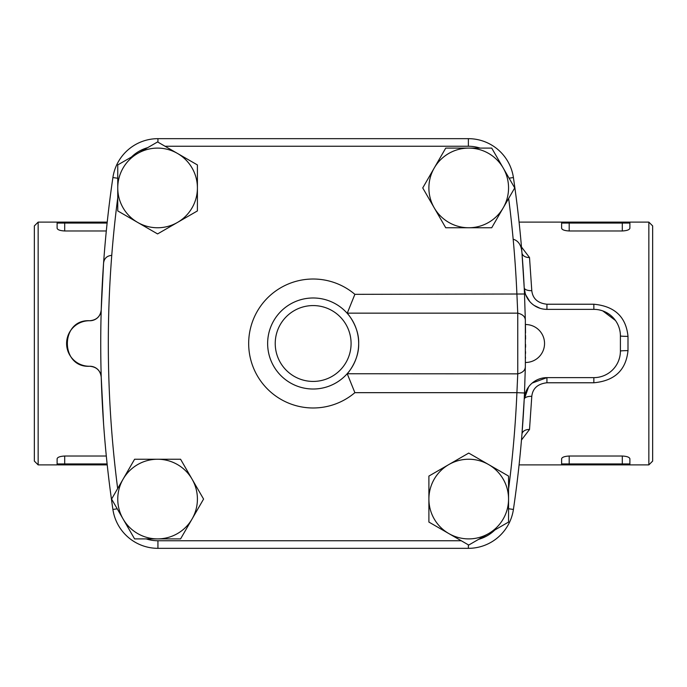 <?xml version="1.0" encoding="UTF-8"?>
<svg xmlns="http://www.w3.org/2000/svg" width="687" height="687" viewBox="0 0 687 687"><rect width="100%" height="100%" fill="white"/><g stroke="black" fill="none" stroke-linecap="round" stroke-linejoin="round"><path stroke-width="1.03" d="M38.146 464.884L38.146 222.116L34.35 225.911L34.35 461.089L38.146 464.884L57.107 464.884L57.107 463.94A0.945 0.945 0 0 0 58.06 464.884L107.224 464.884M111.758 255.349C106.871 255.822 104.141 258.441 103.565 263.215L101.238 309.7C100.448 316.441 96.601 320.125 89.688 320.743C59.924 318.897 59.924 368.103 89.688 366.257C96.601 366.884 100.448 370.559 101.238 377.3L103.565 423.785M106.313 230.978L64.698 230.978C60.001 230.703 57.476 229.776 57.107 228.196L57.107 222.116L58.06 222.116A0.945 0.945 0 0 0 57.107 223.06L107.12 223.06M107.12 463.94L57.107 463.94L57.107 458.804C57.476 457.224 60.001 456.305 64.698 456.022L106.313 456.022M525.572 347.244L525.572 344.479M525.538 352.577L525.529 353.376M525.478 358.339L525.495 357.163M525.529 353.504L525.546 351.692M525.503 330.687L525.418 324.53A18.97 18.97 0 0 1 544.542 343.5A18.97 18.97 0 0 1 525.418 362.47M525.443 325.887L525.529 332.997M525.546 335.514L525.564 339.129M117.752 187.929L117.752 164.932L137.666 153.441A39.829 39.829 0 0 0 137.666 222.425L117.752 210.926L117.752 187.929M157.581 141.943L177.495 153.441A39.829 39.829 0 0 0 137.666 153.441L157.581 141.943M197.409 164.932L197.409 187.929A39.829 39.829 0 0 0 177.495 153.441L197.409 164.932M177.495 222.425L157.581 233.923L137.666 222.425A39.829 39.829 0 0 0 197.409 187.929L197.409 210.926L177.495 222.425M468.723 148.1L491.72 148.1L503.219 168.014A39.829 39.829 0 0 0 434.227 168.014L445.726 148.1L468.723 148.1M514.718 187.929L503.219 207.843A39.829 39.829 0 0 0 503.219 168.014L514.718 187.929M491.72 227.758L468.723 227.758A39.829 39.829 0 0 0 503.219 207.843L491.72 227.758M434.227 207.843L422.737 187.929L434.227 168.014A39.829 39.829 0 0 0 468.723 227.758L445.726 227.758L434.227 207.843M508.552 499.071L508.552 522.068L488.637 533.559A39.829 39.829 0 0 0 488.637 464.575L508.552 476.074L508.552 499.071M468.723 545.057L448.809 533.559A39.829 39.829 0 0 0 488.637 533.559L468.723 545.057M428.894 522.068L428.894 499.071A39.829 39.829 0 0 0 448.809 533.559L428.894 522.068M448.809 464.575L468.723 453.077L488.637 464.575A39.829 39.829 0 0 0 428.894 499.071L428.894 476.074L448.809 464.575M157.581 538.9L134.592 538.9L123.093 518.986A39.829 39.829 0 0 0 192.077 518.986L180.578 538.9L157.581 538.9M111.595 499.071L123.093 479.157A39.829 39.829 0 0 0 123.093 518.986L111.595 499.071M134.592 459.242L157.581 459.242A39.829 39.829 0 0 0 123.093 479.157L134.592 459.242M192.077 479.157L203.575 499.071L192.077 518.986A39.829 39.829 0 0 0 157.581 459.242L180.578 459.242L192.077 479.157M101.238 377.3A11.378 11.378 0 0 0 89.688 366.257A22.757 22.757 0 0 1 66.596 343.5A22.757 22.757 0 0 1 89.688 320.743A11.378 11.378 0 0 0 101.238 309.7M513.172 239.205C518.47 240.768 521.399 245.285 521.948 252.747L524.207 287.716A22.757 22.757 0 0 0 546.938 309.365L593.851 309.365A26.553 26.553 0 0 1 620.404 335.917L620.404 351.083A26.553 26.553 0 0 1 593.851 377.635L546.938 377.635A22.757 22.757 0 0 0 524.207 399.284A7.583 3.298 -177.2 0 1 531.79 396.347C532.7 388.353 537.749 383.827 546.938 382.771L593.851 382.771C614.625 380.856 626.003 370.147 627.995 350.636L627.995 336.364C626.046 316.887 614.667 306.179 593.851 304.229L546.938 304.229C537.775 303.199 532.726 298.673 531.79 290.653L529.514 257.522L521.476 246.985M524.499 294.002A1137.973 1137.973 0 0 0 513.412 177.547A45.522 45.522 0 0 0 468.379 138.662L157.933 138.662A45.522 45.522 0 0 0 112.9 177.547A1137.973 1137.973 0 0 0 112.9 509.453A45.522 45.522 0 0 0 157.933 548.338L468.379 548.338A45.522 45.522 0 0 0 513.412 509.453A1137.973 1137.973 0 0 0 524.499 392.998L525.349 366.343L525.349 320.657L524.499 294.002L354.878 294.337L347.21 313.298A45.522 45.522 0 0 0 281.636 310.661A45.522 45.522 0 0 0 281.584 376.287A45.522 45.522 0 0 0 358.674 343.5A45.522 45.522 0 0 0 300.52 299.772A45.522 45.522 0 0 0 274.645 367.777A45.522 45.522 0 0 0 347.158 373.754C346.128 375.188 359.189 361.302 358.674 343.672C359.353 325.921 346.136 311.778 347.158 313.246M347.21 373.702L354.878 392.663L516.916 392.663A1130.39 1130.39 0 0 1 508.552 489.256M508.646 198.449A1130.39 1130.39 0 0 1 516.916 294.337L517.758 313.246L517.766 373.702M525.349 366.265L525.349 366.403C525.34 370.19 522.816 372.672 517.758 373.848L347.158 373.754M524.499 392.998L516.916 392.663L517.758 373.754M347.081 313.152L517.758 313.152C522.841 314.363 525.366 316.844 525.349 320.597L525.349 320.726M351.083 343.5A37.931 37.931 0 0 1 294.191 376.347A37.931 37.931 0 0 1 294.191 310.653A37.931 37.931 0 0 1 351.083 343.5M64.698 456.022L64.698 464.884L58.06 464.884M107.224 222.116L38.146 222.116M648.854 222.116L648.854 464.884L652.65 461.089L652.65 225.911L648.854 222.116L628.94 222.116L629.893 222.116L629.893 223.06A0.945 0.945 0 0 0 628.94 222.116L562.559 222.116A0.945 0.945 0 0 0 561.614 223.06L561.614 222.116L562.559 222.116L519.08 222.116M562.559 222.116L628.94 222.116M569.197 222.116L569.197 223.06L622.302 223.06L622.302 230.978C626.999 230.695 629.524 229.776 629.893 228.196L629.893 223.06L622.302 223.06L622.302 222.116M622.302 230.978L569.197 230.978C564.508 230.703 561.975 229.776 561.614 228.196L561.614 223.06L569.197 223.06L569.197 230.978M521.476 440.015L529.514 429.478L531.79 396.347M519.08 464.884L562.559 464.884L561.614 464.884L561.614 463.94A0.945 0.945 0 0 0 562.559 464.884L628.94 464.884A0.945 0.945 0 0 0 629.893 463.94L629.893 464.884L628.94 464.884L648.854 464.884M629.893 463.94L622.302 463.94L622.302 464.884L569.197 464.884L569.197 463.94L561.614 463.94L561.614 458.804C561.975 457.224 564.508 456.305 569.197 456.022L622.302 456.022C626.999 456.297 629.524 457.224 629.893 458.804L629.893 463.94L629.893 458.804M521.948 252.747A7.583 5.367 175.4 0 0 529.514 257.522M525.254 293.521L524.207 287.716A7.583 3.298 177.2 0 0 531.79 290.653M525.727 294.843L529.814 301.593M534.211 305.466L540.008 308.274M545.538 309.313L546.938 309.365L546.938 304.229M599.579 309.983L601.46 310.472M602.774 310.902L615.475 320.494M620.404 335.917A7.583 0.447 180 0 0 627.995 336.364M620.404 351.083A7.583 0.447 180 0 1 627.995 350.636M619.485 358.021L618.686 360.495M546.938 382.771L546.938 377.635L532.227 383.037M528.543 387.004L524.207 399.284L521.948 434.253A7.583 5.367 -175.4 0 1 529.514 429.478M117.666 488.551A1130.39 1130.39 0 0 1 117.752 197.744M461.26 540.746L157.933 540.746A37.931 37.931 0 0 1 146.228 538.9M494.872 529.96A37.931 37.931 0 0 1 478.641 539.338M354.878 294.337A64.484 64.484 0 0 0 266.333 299.163A64.484 64.484 0 0 0 266.333 387.837A64.484 64.484 0 0 0 354.878 392.663M165.052 146.254L468.379 146.254A37.931 37.931 0 0 1 480.084 148.1M131.44 157.04A37.931 37.931 0 0 1 147.662 147.662M468.379 548.338L468.379 544.86M157.933 540.746L157.933 548.338M513.412 509.453L508.552 508.741M117.219 508.818L112.9 509.453M117.752 178.259L112.9 177.547M157.933 142.14L157.933 138.662M468.379 146.254L468.379 138.662M509.084 178.182L513.412 177.547M64.698 222.116L64.698 230.978M622.302 456.022L622.302 463.94L569.197 463.94L569.197 456.022M593.851 309.365L593.851 304.229M593.851 377.635L593.851 382.771"/></g></svg>
